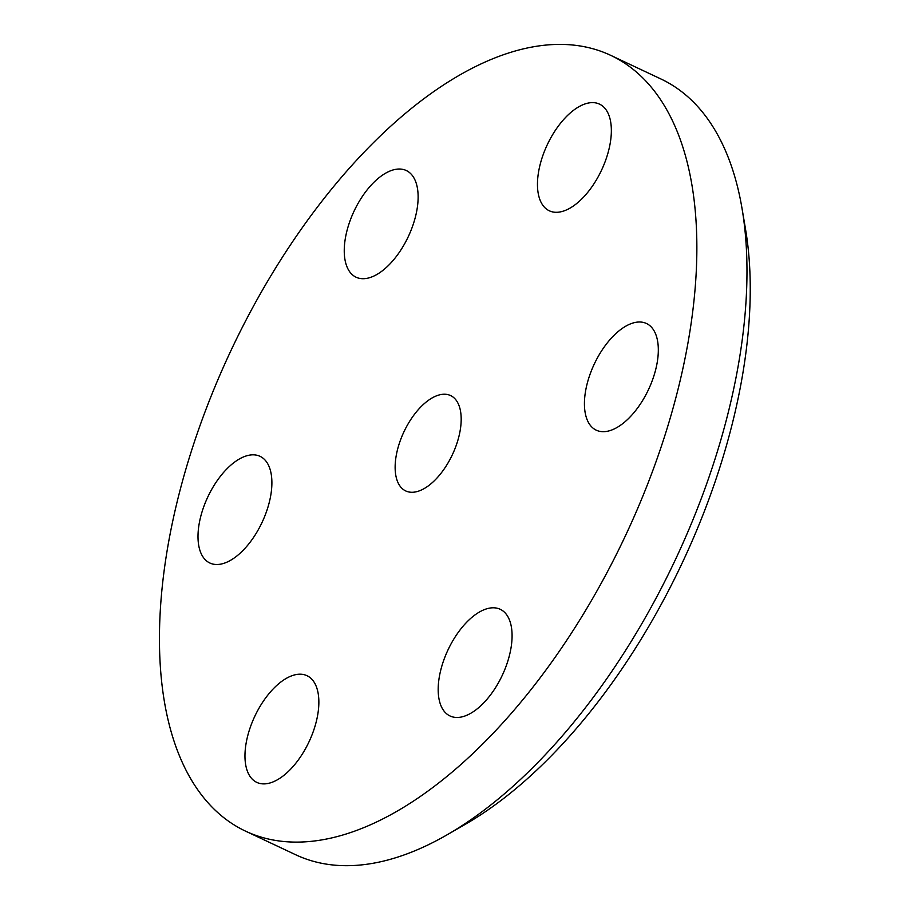 <?xml version="1.0" encoding="UTF-8"?>
<svg xmlns="http://www.w3.org/2000/svg" width="910" height="910" viewBox="0 0 910 910"><rect width="100%" height="100%" fill="white"/><g stroke="black" fill="none" stroke-linecap="round" stroke-linejoin="round"><path stroke-width="1.36" d="M227.181 468.582A58.945 29.962 -64.8 0 0 199.313 522.943A58.945 29.962 -64.8 0 0 209.835 563.006A58.945 29.962 -64.8 0 0 242.697 550.755A58.945 29.962 -64.8 0 0 270.577 496.394A58.945 29.962 -64.8 0 0 260.055 456.331A58.945 29.962 -64.8 0 0 227.181 468.582M246.746 739.955A58.945 29.962 -64.8 0 0 256.802 782.384A58.945 29.962 -64.8 0 0 317.078 718.138A58.945 29.962 -64.8 0 0 307.023 675.709A58.945 29.962 -64.8 0 0 246.746 739.955M447.72 714.634A58.945 29.962 -64.8 0 0 450.018 715.965A58.945 29.962 -64.8 0 0 501.103 677.745A58.945 29.962 -64.8 0 0 502.536 610.633A58.945 29.962 -64.8 0 0 500.238 609.302A58.945 29.962 -64.8 0 0 449.153 647.533A58.945 29.962 -64.8 0 0 447.72 714.634M629.14 417.929A58.945 29.962 -64.8 0 0 657.009 363.568A58.945 29.962 -64.8 0 0 646.487 323.505A58.945 29.962 -64.8 0 0 613.613 335.756A58.945 29.962 -64.8 0 0 585.744 390.117A58.945 29.962 -64.8 0 0 596.266 430.18A58.945 29.962 -64.8 0 0 629.14 417.929M609.575 146.544A58.945 29.962 -64.8 0 0 599.519 104.127A58.945 29.962 -64.8 0 0 539.243 168.373A58.945 29.962 -64.8 0 0 549.299 210.79A58.945 29.962 -64.8 0 0 609.575 146.544M459.596 433.501A52.7 26.788 -64.8 0 0 450.609 395.577A52.7 26.788 -64.8 0 0 396.726 453.009A52.7 26.788 -64.8 0 0 405.712 490.934A52.7 26.788 -64.8 0 0 459.596 433.501M687.926 165.301A428.724 217.899 115.2 0 1 566.6 640.492A428.724 217.899 115.2 0 1 245.552 831.148A428.724 217.899 115.2 0 1 168.384 721.209A428.724 217.899 115.2 0 1 289.71 246.018A428.724 217.899 115.2 0 1 610.758 55.362A428.724 217.899 115.2 0 1 687.926 165.301M408.59 171.876A58.945 29.962 115.2 0 1 407.157 238.977A58.945 29.962 115.2 0 1 356.083 277.209A58.945 29.962 115.2 0 1 353.785 275.866A58.945 29.962 115.2 0 1 355.218 208.765A58.945 29.962 115.2 0 1 406.304 170.534A58.945 29.962 115.2 0 1 408.59 171.876M610.758 55.362L660.876 78.954A428.724 217.899 115.2 0 1 738.033 188.882A428.724 217.899 115.2 0 1 742.025 208.47A428.724 217.899 115.2 0 1 447.197 834.754A428.724 217.899 115.2 0 1 295.659 854.74L245.552 831.148M742.025 208.47L745.54 229.252A407.282 207.002 115.2 0 1 465.454 824.221L447.197 834.754"/></g></svg>
